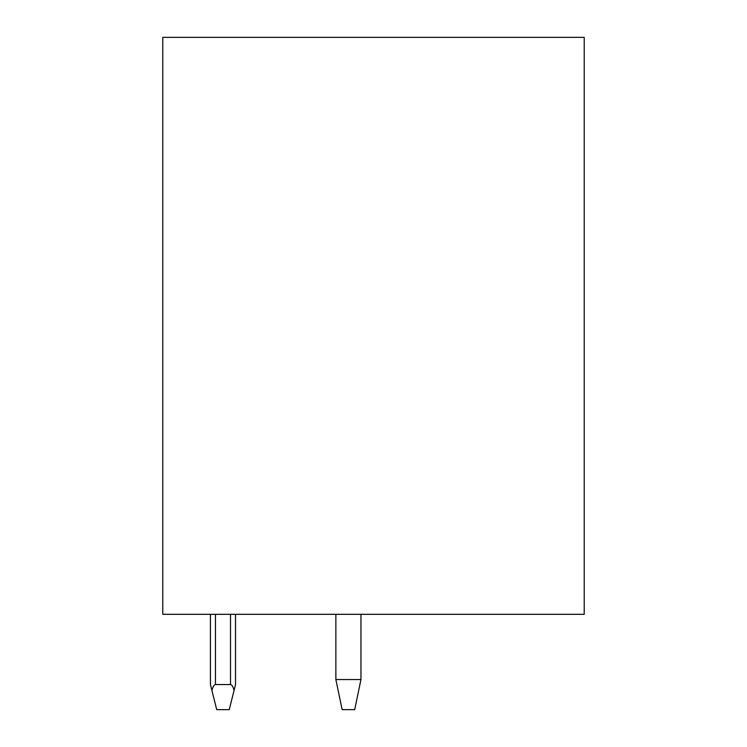 <?xml version="1.0" encoding="UTF-8"?>
<svg xmlns="http://www.w3.org/2000/svg" width="747" height="747" viewBox="0 0 747 747"><rect width="100%" height="100%" fill="white"/><g stroke="black" fill="none" stroke-linecap="round" stroke-linejoin="round"><path stroke-width="1.12" d="M162.781 614.323L584.219 614.323L584.219 37.35L162.781 37.35L162.781 614.323M360.96 614.323L360.96 679.546L354.685 709.65L342.145 709.65L335.87 679.546L360.96 679.546M335.87 614.323L335.87 679.546M230.515 684.56C231.887 684.654 233.073 686.614 234.063 690.443L229.254 709.65L216.714 709.65L211.915 690.443C212.904 686.614 214.081 684.654 215.463 684.56L230.515 684.56L230.515 614.323M234.063 690.443L235.529 684.56L235.529 614.323M211.915 690.443L210.439 684.56L210.439 614.323M215.463 614.323L215.463 684.56"/></g></svg>
